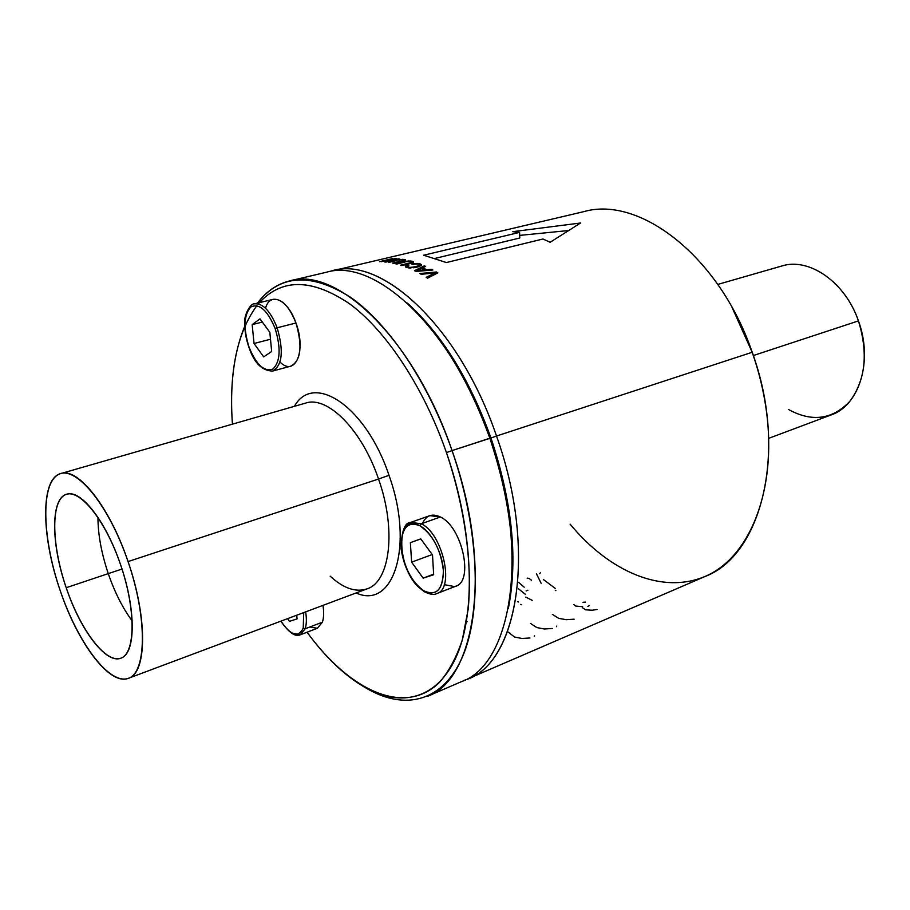 <?xml version="1.0" encoding="UTF-8"?>
<svg xmlns="http://www.w3.org/2000/svg" width="910" height="910" viewBox="0 0 910 910"><rect width="100%" height="100%" fill="white"/><g stroke="black" fill="none" stroke-linecap="round" stroke-linejoin="round"><path stroke-width="1.36" d="M296.728 615.217L297.081 618.88L289.403 621.359L297.081 618.88L296.728 615.217M303.735 612.589L303.223 628.139C298.23 637.99 290.813 635.658 280.962 621.12C290.813 635.658 298.23 637.99 303.223 628.139L303.735 612.589M287.606 618.641L289.403 621.359L287.606 618.641M292.178 633.155L300.3 634.793L305.18 628.764L322.39 622.19L305.18 628.764C306.579 624.385 306.738 618.755 305.646 611.873C306.738 618.755 306.579 624.385 305.18 628.764L303.223 628.139L305.18 628.764L300.061 634.884M322.39 622.19C323.835 617.822 324.028 612.225 322.97 605.378C324.028 612.225 323.835 617.822 322.39 622.19L317.419 628.23L300.3 634.793C295.432 637.262 288.936 632.723 280.815 621.177M317.328 628.264L309.787 627.013M259.418 302.643C282.191 277.903 312.539 278.494 350.441 304.406C386.693 331.558 423.832 387.614 446.435 452.588C464.942 507.518 472.552 564.393 468.138 609.438L462.291 639.946C456.388 657.566 448.698 671.796 439.246 682.614C404.085 716.659 349.372 690.44 307.057 632.2C324.87 656.611 343.684 674.731 363.511 686.561C401.003 708.424 438.313 699.403 457.298 654.381C476.18 609.438 472.972 528.983 446.435 452.588L452.054 450.598L446.435 452.588C423.628 387.046 386.056 330.614 349.508 303.712C311.3 278.107 280.906 278.164 258.338 303.883M244.767 326.201L244.562 326.679C233.733 353.08 229.684 385.567 232.425 424.162C228.842 372.417 236.987 332.912 256.882 305.646M356.128 592.956C393.257 610.087 414.585 546.125 389.002 475.327C366.059 406.235 313.45 371.815 294.408 406.315C313.45 371.815 366.059 406.235 389.002 475.327C414.585 546.125 393.257 610.087 356.128 592.956M410.342 522.533L421.239 523.785C442.84 533.681 455 588.793 436.846 593.559L436.846 593.559C455 588.793 442.84 533.681 421.239 523.785L410.797 522.363L429.85 515.64L440.383 516.994L421.239 523.785L440.383 516.994C462.132 526.674 474.087 581.365 455.717 586.222L455.557 586.29C474.11 581.717 462.235 526.719 440.383 516.994C432.204 513.16 426.244 515.276 422.513 523.341M444.262 584.641L454.568 586.597M279.996 362.032C295.09 377.343 306.602 351.01 295.955 323.016C287.935 299.458 270.145 291.371 265.515 308.228M363.511 686.561L366.98 688.574C405.166 710.858 443.307 701.815 462.826 656.053C482.22 610.383 479.092 528.426 452.054 450.598C428.314 382.359 388.775 324.028 350.748 297.433C310.992 272.363 279.905 274.263 257.473 303.121C266.243 291.45 277.027 284.034 289.812 280.871L326.44 272.238C375.136 257.302 452.918 329.181 489.842 438.222L452.054 450.598L490.968 437.994C470.334 380.88 443.397 336.78 410.148 305.692L407.35 303.132C441.259 334.823 468.752 379.857 489.842 438.222C511.079 502.149 517.233 558.933 508.315 608.574L508.315 608.574M128.424 678.291C146.897 673.241 147.795 618.049 128.048 561.572C109.791 507.029 77.976 467.08 60.765 473.575C40.302 478.683 41.189 536.126 60.105 590.294C77.589 642.869 109.621 686.015 128.424 678.291L367.014 588.872C390.06 581.877 396.68 529.87 378.537 479.035C361.998 429.861 327.452 395.452 305.612 403.096C327.452 395.452 361.998 429.861 378.537 479.035L389.002 475.327L378.537 479.035C396.68 529.87 390.06 581.877 367.014 588.872C355.73 592.581 343.457 588.349 330.171 576.178M455.717 586.222L436.846 593.559C434.138 595.083 429.998 594.492 424.413 591.762L423.901 590.84C397.522 576.917 392.904 510.226 419.954 525.821C433.024 534.932 440.838 549.89 443.409 570.695C443.034 589.657 436.527 596.368 423.901 590.84L424.413 591.762C411.923 582.696 404.154 568.409 401.105 548.923C401.458 531.326 404.688 522.465 410.797 522.363C406.781 523.876 404.017 527.55 402.504 533.385M423.423 590.544L425.345 591.807L423.423 590.544M248.885 347.199C254.049 362.851 261.955 370.802 272.613 371.075L291.086 366.07C300.983 360.405 302.609 346.05 295.955 323.016L277.152 327.782C283.875 350.998 282.362 365.422 272.613 371.075C282.362 365.422 283.875 350.998 277.152 327.782L295.955 323.016C289.312 306.454 281.713 298.56 273.182 299.322L254.493 303.838C262.922 303.098 270.475 311.084 277.152 327.782C270.475 311.084 262.922 303.098 254.493 303.838C250.182 303.11 243.857 316.066 244.801 322.049C244.517 330.148 245.871 338.531 248.885 347.199L249.01 347.051C256.324 364.887 264.31 372.201 272.954 369.005C280.325 361.725 281.065 348.246 275.161 328.567L277.152 327.782L275.161 328.567C267.449 310.185 259.327 302.996 250.796 306.988C243.812 314.803 243.22 328.157 249.01 347.051L249.078 347.245M508.394 608.164L509.02 604.854C517.779 556.169 511.761 500.546 490.968 437.994L489.842 438.222C530.371 551.301 511.955 664.243 461.723 681.533L427.177 696.446C476.283 679.759 493.186 565.679 452.054 450.598C414.528 339.669 337.303 266.13 289.812 280.871M128.048 561.572L378.537 479.035L128.048 561.572C148.114 619.846 146.476 675.14 126.968 678.735C107.744 683.228 77.395 641.459 60.105 590.294C42.588 539.209 40.495 485.838 57.489 475.043C74.176 463.383 108.233 503.185 128.048 561.572M424.413 591.762L425.345 591.807M421.239 523.785L419.954 525.821L421.239 523.785M66.214 587.712C80.239 629.208 104.832 662.594 120.04 658.419C135.476 654.95 136.432 610.769 120.575 564.723C104.934 518.598 77.953 486.475 64.382 495.245C50.562 503.332 51.995 546.284 66.214 587.712C50.55 542.963 50.516 496.121 67.852 493.993C81.934 490.615 106.447 522.522 120.575 564.723C135.84 608.449 135.863 651.901 121.951 657.68C107.278 665.915 80.637 631.176 66.214 587.712L108.267 573.618L66.214 587.712M419.954 525.821C430.692 531.19 442.499 552.404 443.409 570.695C442.738 589.908 436.243 596.619 423.901 590.84C411.593 582.082 404.029 567.442 401.196 546.91C401.412 527.925 407.669 520.895 419.954 525.821M420.75 538.856L410.376 542.667L411.616 562.164L423.139 578.146L433.661 574.745L432.512 554.963L420.75 538.856L432.512 554.963L433.661 574.745L423.139 578.146L433.626 574.164L423.139 578.146L411.616 562.164L431.806 554.69L432.557 555.714L431.806 554.69L411.616 562.164L410.376 542.667L420.75 538.856M275.161 328.567C281.065 348.246 280.325 361.725 272.954 369.005C264.31 372.201 256.324 364.887 249.01 347.051C243.22 328.157 243.812 314.803 250.796 306.988C259.327 302.996 267.449 310.185 275.161 328.567M254.038 343.491L263.695 356.891L271.669 351.476L269.838 332.332L260.01 318.864L252.172 324.608L254.038 343.491L270.498 339.248L254.038 343.491L252.172 324.608L262.342 322.072L252.172 324.608L260.01 318.864L269.838 332.332L271.669 351.476L263.695 356.891L254.038 343.491M329.67 271.589C378.446 253.071 458.833 324.677 496.507 436.026L490.968 437.994L496.507 436.026C537.901 551.358 517.221 665.711 464.783 680.1M132.212 620.95C122.793 608.324 114.819 592.546 108.267 573.618C101.397 553.132 97.962 534.375 97.962 517.369C97.962 534.375 101.397 553.132 108.267 573.618C114.819 592.546 122.793 608.324 132.212 620.95M420.773 538.902L410.376 542.667L420.773 538.902M431.761 553.94L431.806 554.69L431.761 553.94M496.507 436.026C536.946 548.764 518.268 661.502 467.831 678.894L704.727 576.61C761.317 555.839 788.504 451.531 752.183 352.272L496.507 436.026L752.183 352.272C719.537 256.381 639.628 195.593 584.072 211.575L332.912 270.714C381.825 255.744 459.709 327.338 496.507 436.026M436.413 271.988L419.828 273.535L436.413 271.988L436.493 273.535L436.413 271.988L437.846 272.841L436.413 271.988M427.575 278.187L437.846 272.841L427.575 278.187L426.21 277.311L435.128 272.909L426.21 277.311L427.575 278.187M421.182 274.285L435.128 272.909L435.196 274.206L435.128 272.909L421.182 274.285L419.828 273.535L421.182 274.285M415.859 271.43L414.437 270.725L424.333 265.822L414.437 270.725L415.859 271.43L432.887 270.008L431.579 269.303L426.619 269.735L422.729 267.824L425.641 266.402L424.333 265.822L424.401 267.005L424.333 265.822L425.641 266.402L422.729 267.824L422.797 269.041L422.729 267.824L426.619 269.735L426.665 270.509L426.619 269.735L431.579 269.303L431.624 270.099L431.579 269.303L432.887 270.008L415.859 271.43M414.368 263.627L411.718 264.036L414.368 263.616L414.414 264.287L414.368 263.627L416.769 263.479L414.368 263.627M418.816 263.604L416.769 263.479L416.803 264.105L416.769 263.479L418.816 263.604L418.862 264.4L418.816 263.604L420.454 263.991L418.816 263.604M421.455 264.685L420.454 263.991L420.557 265.845L420.454 263.991L421.455 264.685L421.216 265.47L421.455 264.685M419.726 266.311L416.962 267.153L419.726 266.311M413.697 267.767L416.962 267.153L413.697 267.767M408.272 267.87L410.751 268.006L408.272 267.87M405.473 266.892L406.338 267.404L405.473 266.892M406.065 265.731L405.382 266.323L406.065 265.731L406.156 267.301L406.065 265.731L407.498 265.14L406.065 265.731M408.795 265.606L407.498 265.14L407.566 266.289L407.498 265.14L408.795 265.606L407.896 266.004L408.795 265.606M407.942 267.017L407.987 267.802L407.942 267.017L409.216 267.29L407.942 267.017M410.967 267.324L409.216 267.29L409.261 267.927L409.216 267.29L410.967 267.324L411.001 267.984L410.967 267.324L413.14 267.085L410.967 267.324M415.631 266.584L413.14 267.085L413.185 267.813L413.14 267.085L415.631 266.584L415.688 267.392L415.631 266.584L417.838 265.959L415.631 266.584M419.066 265.356L417.838 265.959L417.895 266.869L417.838 265.959L419.066 265.356L419.123 266.493L419.066 265.356M418.839 264.389L419.487 266.38L419.396 264.821L417.872 264.162L418.839 264.389M416.53 264.093L414.926 264.207L416.53 264.093M413.026 264.503L414.926 264.207L411.718 264.036L413.026 264.503M401.867 265.583L400.627 265.185L409.022 263.172L409.056 263.854L410.558 262.74L400.627 265.185L401.867 265.583L410.171 263.593L413.459 261.807L408.613 260.977L403.721 261.773L403.756 262.364L406.338 261.238L410.581 260.999L410.626 261.671L410.581 260.999L412.355 261.306L412.446 262.91L412.355 261.306L413.493 262.353L401.867 265.583M411.343 262.353L410.603 263.468L411.343 262.353M410.751 261.693L411.479 263.206L411.411 262L409.659 261.511L410.751 261.693M408.351 261.511L406.815 261.693L408.351 261.511M405.064 262.057L396.68 264.059L405.064 262.057M396.68 264.059L395.44 263.741L403.721 261.773L395.44 263.741L396.68 264.059M393.791 263.365L392.563 263.104L400.969 261.648L402.47 260.692L392.563 263.104L402.061 261.386L405.371 259.816L400.593 259.418L395.736 260.283L402.55 259.339L404.29 259.486L404.37 260.726L404.29 259.486L405.382 260.249L393.791 263.365M403.266 260.351L402.504 261.261L403.266 260.351M402.686 259.862L403.392 261.022L403.335 260.078L401.617 259.771L402.686 259.862M400.32 259.839L398.796 260.067L400.32 259.839M397.056 260.431L388.707 262.421L397.056 260.431M388.707 262.421L395.736 260.283L388.707 262.421M386.011 262.069L384.407 261.909L394.474 259.009L384.407 261.909L386.011 262.069L399.297 258.918L386.011 262.069M381.119 261.693L394.474 259.009L379.561 261.659L392.801 258.52L381.119 261.693M381.779 261.386L395.475 258.611L381.779 261.386M396.589 258.679L386.238 261.671L396.589 258.679M386.238 261.671L398.284 258.815L386.238 261.671M550.14 242.276L542.974 239L446.389 262.546L423.685 255.221L519.587 232.38L512.796 231.675L580.557 222.995L512.796 231.675L519.587 232.38L519.769 238.011L435.628 258.258L519.769 238.011L519.587 232.38L423.685 255.221L446.389 262.546L542.974 239L550.14 242.276L580.557 222.995L550.14 242.276M122.02 569.057L108.267 573.618L122.02 569.057M732.573 308.308L752.32 352.352C759.042 371.507 763.717 390.868 766.345 410.433M732.015 307.296L752.183 352.272C759.054 371.86 763.831 391.653 766.504 411.65C776.958 490.661 749.669 556.647 706.353 575.882C662.855 595.254 609.234 571.696 570.092 524.103M536.411 573.687L541.12 583.253M527.117 578.123L529.063 578.385L531.52 580.273M543.554 579.659L555.236 588.372M555.282 590.283L555.862 590.658M539.539 573.732L540.369 572.856M518.518 582.275L524.194 587.178M518.575 588.884L525.673 594.537M526.116 590.931L527.925 590.192M525.764 597.085L532.179 600.327M517.551 601.692L518.37 601.976M520.759 604.365L521.339 604.763M466.352 622.03L467.149 621.769L466.352 622.03M582.969 602.284L585.46 602.101M573.891 604.627L575.689 606.071L582.662 606.697M582.684 607.857L585.505 609.802L592.114 610.246L596.96 609.484M587.849 606.435L589.043 605.776M552.336 614.341L558.717 618.356L566.236 619.699L574.142 619.187M530.553 623.464L536.832 627.582L544.316 628.992L552.268 628.491M556.545 626.683L556.727 626.114M508.189 632.063L514.503 637.011L521.953 638.467L529.938 637.99M534.295 636.135L534.511 635.51M567.738 230.617L519.678 235.394L567.738 230.617M424.526 269.906L424.572 270.68L424.526 269.906L421.523 268.427L417.087 270.6L424.526 269.906L417.087 270.6L417.133 271.317L417.087 270.6L421.523 268.427L424.526 269.906M768.722 438.336L830.989 414.994C859.256 405.621 873.327 361.031 858.437 320.911C868.402 353.33 865.512 380.164 849.769 401.401C832.332 419.624 811.925 422.331 788.538 409.511M858.437 320.911L753.412 355.514L858.437 320.911C845.242 281.975 808.967 257.177 781.747 266.016L717.808 284.421M60.765 473.575L305.612 403.096"/></g></svg>
